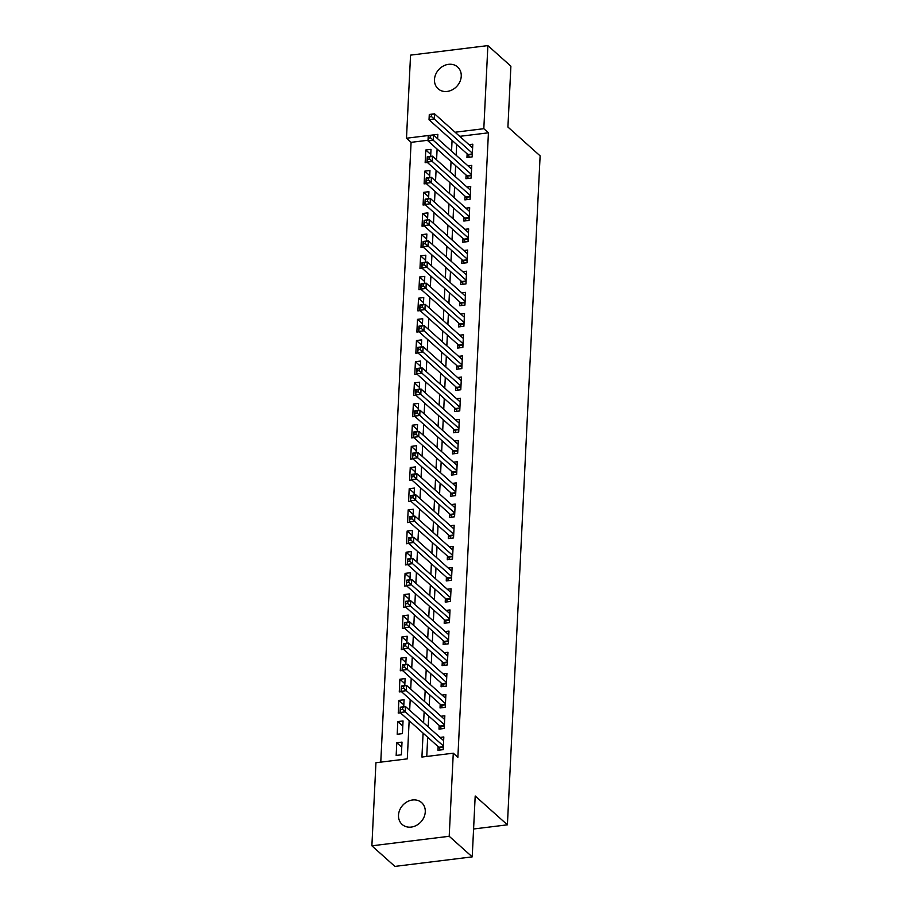 <?xml version="1.0" encoding="UTF-8"?>
<svg xmlns="http://www.w3.org/2000/svg" width="912" height="912" viewBox="0 0 912 912"><rect width="100%" height="100%" fill="white"/><g stroke="black" fill="none" stroke-linecap="round" stroke-linejoin="round"><path stroke-width="1.37" d="M461.244 76.243A14.626 12.312 131.8 0 1 452.489 89.707A14.626 12.312 131.8 0 1 438.113 88.795A14.626 12.312 131.8 0 1 434.488 79.538A14.626 12.312 131.8 0 1 443.243 66.063A14.626 12.312 131.8 0 1 457.619 66.986A14.626 12.312 131.8 0 1 461.244 76.243M425.266 811.874A14.626 12.312 131.8 0 1 416.51 825.349A14.626 12.312 131.8 0 1 402.135 824.437A14.626 12.312 131.8 0 1 398.51 815.18A14.626 12.312 131.8 0 1 407.265 801.705A14.626 12.312 131.8 0 1 421.64 802.628A14.626 12.312 131.8 0 1 425.266 811.874M428.036 140.254L411.084 142.34L406.49 138.225L410.548 55.13L487.874 45.6L510.891 66.188L507.916 127.042L540.121 155.861L507.403 824.824L475.198 796.005L472.222 856.87L394.885 866.4L371.879 845.812L375.938 762.728L407.288 758.864L409.157 720.662M411.084 142.34L380.771 762.124M467.138 153.843L466.955 157.548L472.177 156.898L472.804 144.199L468.996 144.666M466.1 175.013L465.918 178.718L471.139 178.068L471.766 165.368L467.97 165.836M465.063 196.183L464.881 199.888L470.102 199.238L470.729 186.538L466.933 187.006M464.026 217.352L463.843 221.057L469.076 220.408L469.691 207.708L465.895 208.175M462.988 238.522L462.806 242.227L468.038 241.577L468.654 228.878L464.858 229.345M461.962 259.692L461.78 263.397L467.001 262.747L467.617 250.048L463.82 250.515M460.925 280.862L460.742 284.567L465.964 283.917L466.591 271.217L462.783 271.685M459.887 302.032L459.705 305.737L464.926 305.087L465.553 292.387L461.757 292.855M458.85 323.201L458.668 326.906L463.9 326.257L464.516 313.557L460.72 314.024M457.813 344.371L457.63 348.076L462.863 347.426L463.478 334.727L459.682 335.194M456.775 365.541L456.604 369.246L461.825 368.596L462.441 355.897L458.645 356.364M455.749 386.711L455.567 390.416L460.788 389.766L461.415 377.066L457.607 377.534M454.712 407.881L454.529 411.586L459.751 410.936L460.378 398.236L456.581 398.704M453.674 429.05L453.492 432.755L458.713 432.106L459.34 419.406L455.544 419.873M452.637 450.22L452.455 453.925L457.687 453.275L458.303 440.576L454.507 441.043M451.6 471.39L451.417 475.095L456.65 474.445L457.265 461.746L453.469 462.213M450.574 492.56L450.391 496.265L455.612 495.615L456.228 482.915L452.432 483.383M449.536 513.73L449.354 517.435L454.575 516.785L455.202 504.085L451.394 504.553M448.499 534.899L448.316 538.604L453.538 537.955L454.165 525.255L450.368 525.722M447.461 556.069L447.279 559.763L452.5 559.124L453.127 546.425L449.331 546.892M446.424 577.228L446.242 580.933L451.474 580.294L452.09 567.595L448.294 568.062M445.387 598.397L445.216 602.102L450.437 601.464L451.052 588.764L447.256 589.232M444.361 619.567L444.178 623.272L449.399 622.634L450.026 609.934L446.219 610.402M443.323 640.737L443.141 644.442L448.362 643.804L448.989 631.104L445.181 631.571M442.286 661.907L442.103 665.612L447.325 664.973L447.952 652.274L444.155 652.741M441.248 683.077L441.066 686.782L446.299 686.143L446.914 673.444L443.118 673.911M440.211 704.246L440.029 707.951L445.261 707.313L445.877 694.613L442.081 695.081M439.174 725.416L439.003 729.121L444.224 728.483L444.839 715.783L441.043 716.251M401.759 747.202L396.788 742.744L396.161 755.444L401.383 754.805L402.01 742.106L396.788 742.744M402.796 726.032L397.814 721.574L397.199 734.274L402.42 733.636L403.047 720.936L397.814 721.574M403.834 704.862L398.852 700.405L398.236 713.104L400.425 712.842M404.871 683.692L399.889 679.235L399.274 691.934L401.451 691.672M405.897 662.522L400.927 658.065L400.3 670.765L402.488 670.502M406.934 641.353L401.964 636.895L401.337 649.595L403.526 649.333M407.972 620.183L403.001 615.725L402.374 628.425L404.563 628.163M409.009 599.013L404.027 594.556L403.412 607.267L405.601 606.993M410.047 577.843L405.065 573.386L404.449 586.097L406.638 585.823M411.073 556.673L406.102 552.216L405.475 564.927L407.664 564.653M412.11 535.504L407.14 531.046L406.513 543.757L408.701 543.484M413.147 514.334L408.177 509.876L407.55 522.587L409.739 522.314M414.185 493.164L409.203 488.707L408.587 501.418L410.776 501.144M415.222 471.994L410.24 467.537L409.625 480.248L411.814 479.974M416.26 450.824L411.278 446.378L410.662 459.078L412.84 458.804M417.286 429.655L412.315 425.209L411.688 437.908L413.877 437.635M418.323 408.485L413.353 404.039L412.726 416.738L414.914 416.465M419.36 387.315L414.39 382.869L413.763 395.569L415.952 395.295M420.398 366.145L415.416 361.699L414.8 374.399L416.989 374.125M421.435 344.975L416.453 340.529L415.838 353.229L418.027 352.955M422.461 323.806L417.491 319.36L416.875 332.059L419.053 331.786M423.499 302.636L418.528 298.19L417.901 310.889L420.09 310.616M424.536 281.466L419.566 277.02L418.939 289.72L421.127 289.446M425.573 260.296L420.592 255.85L419.976 268.55L422.165 268.276M426.611 239.126L421.629 234.68L421.013 247.38L423.202 247.106M427.648 217.957L422.666 213.511L422.051 226.21L424.228 225.937M428.674 196.787L423.704 192.341L423.077 205.04L425.266 204.767M429.712 175.617L424.741 171.171L424.114 183.871L426.303 183.597M403.731 706.789L404.084 699.766L398.852 700.405M404.768 685.619L405.11 678.596L399.889 679.235M405.806 664.449L406.148 657.427L400.927 658.065M406.843 643.279L407.185 636.257L401.964 636.895M407.881 622.109L408.223 615.087L403.001 615.725M408.918 600.94L409.26 593.917L404.027 594.556M409.944 579.77L410.286 572.747L405.065 573.386M410.981 558.6L411.323 551.578L406.102 552.216M412.019 537.43L412.361 530.408L407.14 531.046M413.056 516.26L413.398 509.238L408.177 509.876M414.094 495.091L414.436 488.068L409.203 488.707M415.12 473.921L415.473 466.898L410.24 467.537M416.157 452.751L416.499 445.729L411.278 446.378M417.194 431.581L417.536 424.559L412.315 425.209M418.232 410.411L418.574 403.389L413.353 404.039M419.269 389.242L419.611 382.219L414.39 382.869M420.307 368.072L420.649 361.049L415.416 361.699M421.333 346.902L421.686 339.88L416.453 340.529M422.37 325.732L422.712 318.71L417.491 319.36M423.407 304.562L423.749 297.54L418.528 298.19M424.445 283.393L424.787 276.37L419.566 277.02M425.482 262.223L425.824 255.2L420.592 255.85M426.508 241.053L426.862 234.031L421.629 234.68M427.546 219.883L427.888 212.861L422.666 213.511M428.583 198.713L428.925 191.691L423.704 192.341M429.62 177.544L429.962 170.521L424.741 171.171M430.658 156.374L431 149.351L425.779 150.001L425.152 162.701L427.34 162.427M423.088 733.123L421.925 757.051L453.275 753.187L457.87 757.302L488.422 132.81L459.694 136.344M456.684 144.495L456.16 155.279M455.647 165.665L455.122 176.449M454.609 186.835L454.085 197.619M453.583 208.004L453.047 218.789M452.546 229.174L452.021 239.959M451.508 250.344L450.984 261.128M450.471 271.514L449.947 282.298M449.434 292.684L448.909 303.457M448.396 313.853L447.872 324.626M447.37 335.023L446.834 345.796M446.333 356.193L445.808 366.966M445.295 377.363L444.771 388.136M444.258 398.533L443.734 409.306M443.221 419.702L442.696 430.475M442.195 440.872L441.659 451.645M441.157 462.042L440.621 472.815M440.12 483.212L439.595 493.985M439.082 504.382L438.558 515.155M438.045 525.54L437.521 536.324M437.008 546.71L436.483 557.494M435.982 567.88L435.446 578.664M434.944 589.049L434.42 599.834M433.907 610.219L433.382 621.004M432.869 631.389L432.345 642.173M431.832 652.559L431.308 663.343M430.806 673.729L430.27 684.513M429.769 694.898L429.233 705.683M428.731 716.068L428.207 726.853M427.694 737.238L426.759 756.458M438.148 746.586L437.965 750.291L443.186 749.653L443.813 736.953L440.006 737.42M473.579 828.997L507.403 824.824M472.222 856.87L449.206 836.281L371.879 845.812M487.874 45.6L483.816 128.695L455.099 132.229M488.422 132.81L483.816 128.695M453.275 753.187L449.206 836.281M452.078 140.38L451.554 151.164M451.052 161.549L450.517 172.334M450.015 182.719L449.491 193.492M448.978 203.889L448.453 214.662M447.94 225.059L447.416 235.832M446.903 246.229L446.378 257.002M445.865 267.398L445.341 278.171M444.839 288.568L444.304 299.341M443.802 309.738L443.278 320.511M442.765 330.908L442.24 341.681M441.727 352.078L441.203 362.851M440.69 373.247L440.165 384.02M439.664 394.417L439.128 405.19M438.626 415.576L438.091 426.36M437.589 436.745L437.065 447.53M436.552 457.915L436.027 468.7M435.514 479.085L434.99 489.869M434.477 500.255L433.952 511.039M433.451 521.425L432.915 532.209M432.413 542.594L431.889 553.379M431.376 563.764L430.852 574.549M430.339 584.934L429.814 595.718M429.301 606.104L428.777 616.888M428.275 627.274L427.739 638.058M427.238 648.443L426.702 659.228M426.2 669.613L425.676 680.398M425.163 690.783L424.639 701.567M424.126 711.953L423.601 722.737M437.623 138.692L437.84 134.36L406.49 138.225M409.67 710.266L410.195 699.493M410.708 689.096L411.232 678.323M411.745 667.926L412.27 657.153M412.771 646.768L413.307 635.983M413.809 625.598L414.333 614.813M414.846 604.428L415.37 593.644M415.883 583.258L416.408 572.474M416.921 562.088L417.445 551.304M417.947 540.919L418.483 530.134M418.984 519.749L419.52 508.964M420.022 498.579L420.546 487.795M421.059 477.409L421.583 466.625M422.096 456.239L422.621 445.455M423.134 435.07L423.658 424.285M424.16 413.9L424.696 403.115M425.197 392.73L425.722 381.946M426.235 371.56L426.759 360.776M427.272 350.39L427.796 339.606M428.309 329.221L428.834 318.436M429.335 308.051L429.871 297.266M430.373 286.881L430.909 276.097M431.41 265.711L431.935 254.927M432.448 244.541L432.972 233.757M433.485 223.372L434.009 212.587M434.522 202.202L435.047 191.417M435.548 181.032L436.084 170.248M436.586 159.862L437.11 149.078M430.749 154.447L425.779 150.001M440.416 749.995L439.219 747.703A2.291 0.889 83 0 0 438.877 747.247L400.037 712.5L400.3 707.21L405.532 706.561L443.631 740.658M402.682 707.279L405.532 706.561L405.27 711.862L400.037 712.5L400.493 709.65L402.58 709.388L402.682 707.279L400.596 707.53L400.493 709.65M443.369 745.948L402.58 709.388M441.454 728.825L440.257 726.533A2.291 0.889 83 0 0 439.915 726.077L401.075 691.33L401.337 686.041L406.558 685.391L444.668 719.488M403.72 686.109L406.558 685.391L406.307 690.692L401.075 691.33L401.531 688.48L403.617 688.218L403.72 686.109L401.633 686.36L401.531 688.48M444.406 724.778L403.617 688.218M442.48 707.655L441.283 705.375A2.291 0.889 83 0 0 440.952 704.908L402.112 670.16L402.374 664.871L407.596 664.221L445.694 698.318M404.757 664.939L407.596 664.221L407.333 669.522L402.112 670.16L402.557 667.31L404.654 667.048L404.757 664.939L402.671 665.19L402.557 667.31M445.444 703.608L404.654 667.048M443.517 686.485L442.32 684.205A2.291 0.889 83 0 0 441.989 683.738L403.15 648.991L403.412 643.701L408.633 643.051L446.732 677.149M405.794 643.769L408.633 643.051L408.371 648.352L403.15 648.991L403.594 646.141L405.692 645.878L405.794 643.769L403.697 644.02L403.594 646.141M446.47 682.438L405.692 645.878M444.554 665.315L443.357 663.035A2.291 0.889 83 0 0 443.027 662.568L404.187 627.821L404.438 622.531L409.67 621.881L447.769 655.979M406.832 622.6L409.67 621.881L409.408 627.182L404.187 627.821L404.632 624.971L406.718 624.72L406.832 622.6L404.734 622.85L404.632 624.971M447.507 661.268L406.718 624.72M445.592 644.146L444.395 641.866A2.291 0.889 83 0 0 444.053 641.398L405.224 606.651L405.475 601.361L410.708 600.723L448.807 634.809M407.858 601.43L410.708 600.723L410.446 606.013L405.224 606.651L405.669 603.801L407.755 603.55L407.858 601.43L405.772 601.681L405.669 603.801M448.544 640.099L407.755 603.55M446.629 622.976L445.432 620.696A2.291 0.889 83 0 0 445.09 620.228L406.25 585.481L406.513 580.192L411.734 579.553L449.844 613.639M408.895 580.26L411.734 579.553L411.483 584.843L406.25 585.481L406.706 582.631L408.793 582.38L408.895 580.26L406.809 580.511L406.706 582.631M449.582 618.929L408.793 582.38M447.667 601.806L446.458 599.526A2.291 0.889 83 0 0 446.128 599.059L407.288 564.311L407.55 559.022L412.771 558.383L450.87 592.469M409.933 559.09L412.771 558.383L412.52 563.673L407.288 564.311L407.744 561.461L409.83 561.211L409.933 559.09L407.846 559.341L407.744 561.461M450.619 597.759L409.83 561.211M448.693 580.636L447.496 578.356A2.291 0.889 83 0 0 447.165 577.889L408.325 543.142L408.587 537.852L413.809 537.214L451.907 571.3M410.97 537.92L413.809 537.214L413.546 542.503L408.325 543.142L408.77 540.292L410.867 540.041L410.97 537.92L408.884 538.183L408.77 540.292M451.657 576.589L410.867 540.041M449.73 559.466L448.533 557.186A2.291 0.889 83 0 0 448.202 556.719L409.363 521.972L409.625 516.682L414.846 516.044L452.945 550.13M412.007 516.751L414.846 516.044L414.584 521.333L409.363 521.972L409.807 519.122L411.905 518.871L412.007 516.751L409.91 517.013L409.807 519.122M452.683 555.419L411.905 518.871M450.767 538.297L449.57 536.017A2.291 0.889 83 0 0 449.228 535.549L410.4 500.802L410.651 495.512L415.883 494.874L453.982 528.96M413.033 495.581L415.883 494.874L415.621 500.164L410.4 500.802L410.845 497.952L412.931 497.701L413.033 495.581L410.947 495.843L410.845 497.952M453.72 534.25L412.931 497.701M451.805 517.127L450.608 514.847A2.291 0.889 83 0 0 450.266 514.379L411.437 479.632L411.688 474.343L416.921 473.704L455.02 507.79M414.071 474.411L416.921 473.704L416.659 478.994L411.437 479.632L411.882 476.782L413.968 476.531L414.071 474.411L411.985 474.673L411.882 476.782M454.757 513.08L413.968 476.531M452.842 495.957L451.645 493.677A2.291 0.889 83 0 0 451.303 493.21L412.463 458.462L412.726 453.173L417.947 452.534L456.057 486.62M415.108 453.241L417.947 452.534L417.696 457.824L412.463 458.462L412.919 455.612L415.006 455.362L415.108 453.241L413.022 453.503L412.919 455.612M455.795 491.91L415.006 455.362M453.868 474.787L452.671 472.507A2.291 0.889 83 0 0 452.341 472.04L413.501 437.293L413.763 432.003L418.984 431.365L457.083 465.451M416.146 432.071L418.984 431.365L418.733 436.654L413.501 437.293L413.957 434.443L416.043 434.192L416.146 432.071L414.059 432.334L413.957 434.443M456.832 470.74L416.043 434.192M454.906 453.617L453.709 451.337A2.291 0.889 83 0 0 453.378 450.87L414.538 416.123L414.8 410.833L420.022 410.195L458.12 444.281M417.183 410.902L420.022 410.195L419.759 415.484L414.538 416.123L414.983 413.273L417.08 413.022L417.183 410.902L415.085 411.164L414.983 413.273M457.858 449.57L417.08 413.022M455.943 432.448L454.746 430.168A2.291 0.889 83 0 0 454.415 429.7L415.576 394.964L415.838 389.663L421.059 389.025L459.158 423.111M418.22 389.732L421.059 389.025L420.797 394.315L415.576 394.964L416.02 392.103L418.118 391.852L418.22 389.732L416.123 389.994L416.02 392.103M458.896 428.401L418.118 391.852M456.98 411.278L455.783 408.998A2.291 0.889 83 0 0 455.441 408.53L416.613 373.795L416.864 368.494L422.096 367.855L460.195 401.941M419.246 368.562L422.096 367.855L421.834 373.145L416.613 373.795L417.058 370.933L419.144 370.682L419.246 368.562L417.16 368.824L417.058 370.933M459.933 407.231L419.144 370.682M458.018 390.108L456.821 387.828A2.291 0.889 83 0 0 456.479 387.361L417.639 352.625L417.901 347.324L423.122 346.685L461.233 380.771M420.284 347.392L423.122 346.685L422.872 351.975L417.639 352.625L418.095 349.763L420.181 349.513L420.284 347.392L418.198 347.654L418.095 349.763M460.97 386.061L420.181 349.513M459.055 368.938L457.858 366.658A2.291 0.889 83 0 0 457.516 366.202L418.676 331.455L418.939 326.154L424.16 325.516L462.259 359.602M421.321 326.222L424.16 325.516L423.909 330.805L418.676 331.455L419.132 328.594L421.219 328.343L421.321 326.222L419.235 326.485L419.132 328.594M462.008 364.891L421.219 328.343M460.081 347.768L458.884 345.488A2.291 0.889 83 0 0 458.554 345.032L419.714 310.285L419.976 304.984L425.197 304.346L463.296 338.432M422.359 305.053L425.197 304.346L424.935 309.635L419.714 310.285L420.158 307.435L422.256 307.173L422.359 305.053L420.272 305.315L420.158 307.435M463.045 343.721L422.256 307.173M461.119 326.599L459.922 324.319A2.291 0.889 83 0 0 459.591 323.863L420.751 289.115L421.013 283.814L426.235 283.176L464.333 317.262M423.396 283.883L426.235 283.176L425.972 288.466L420.751 289.115L421.196 286.265L423.293 286.003L423.396 283.883L421.298 284.145L421.196 286.265M464.071 322.552L423.293 286.003M462.156 305.429L460.959 303.149A2.291 0.889 83 0 0 460.617 302.693L421.789 267.946L422.039 262.645L427.272 262.006L465.371 296.092M424.433 262.713L427.272 262.006L427.01 267.296L421.789 267.946L422.233 265.096L424.319 264.833L424.433 262.713L422.336 262.975L422.233 265.096M465.109 301.382L424.319 264.833M463.193 284.259L461.996 281.979A2.291 0.889 83 0 0 461.654 281.523L422.826 246.776L423.077 241.475L428.309 240.836L466.408 274.922M425.459 241.543L428.309 240.836L428.047 246.126L422.826 246.776L423.271 243.926L425.357 243.664L425.459 241.543L423.373 241.805L423.271 243.926M466.146 280.212L425.357 243.664M464.231 263.089L463.034 260.809A2.291 0.889 83 0 0 462.692 260.353L423.852 225.606L424.114 220.305L429.335 219.667L467.446 253.753M426.497 220.373L429.335 219.667L429.085 224.956L423.852 225.606L424.308 222.756L426.394 222.494L426.497 220.373L424.411 220.636L424.308 222.756M467.183 259.042L426.394 222.494M465.257 241.919L464.06 239.639A2.291 0.889 83 0 0 463.729 239.183L424.889 204.436L425.152 199.147L430.373 198.497L468.472 232.583M427.534 199.204L430.373 198.497L430.122 203.786L424.889 204.436L425.345 201.586L427.432 201.324L427.534 199.204L425.448 199.466L425.345 201.586M468.221 237.872L427.432 201.324M466.294 220.75L465.097 218.47A2.291 0.889 83 0 0 464.767 218.014L425.927 183.266L426.189 177.977L431.41 177.327L469.509 211.413M428.572 178.034L431.41 177.327L431.148 182.617L425.927 183.266L426.371 180.416L428.469 180.154L428.572 178.034L426.474 178.296L426.371 180.416M469.258 216.703L428.469 180.154M467.332 199.58L466.135 197.3A2.291 0.889 83 0 0 465.804 196.844L426.964 162.097L427.226 156.807L432.448 156.157L470.546 190.243M429.609 156.864L432.448 156.157L432.185 161.447L426.964 162.097L427.409 159.247L429.506 158.984L429.609 156.864L427.511 157.126L427.409 159.247M470.284 195.533L429.506 158.984M468.369 178.41L467.172 176.13A2.291 0.889 83 0 0 466.83 175.674L428.002 140.927L428.252 135.637L433.485 134.987L471.584 169.073M430.635 135.694L433.485 134.987L433.223 140.277L428.002 140.927L428.446 138.077L430.532 137.815L430.635 135.694L428.549 135.956L428.446 138.077M471.322 174.363L430.532 137.815M469.406 157.24L468.209 154.96A2.291 0.889 83 0 0 467.867 154.504L429.028 119.757L429.29 114.467L434.522 113.818L472.621 147.904M431.672 114.524L434.522 113.818L434.26 119.107L429.028 119.757L429.484 116.907L431.57 116.645L431.672 114.524L429.586 114.787L429.484 116.907M472.359 153.193L431.57 116.645M443.312 747.202L439.219 747.703M443.335 746.7L438.877 747.247M444.338 726.032L440.257 726.533M444.372 725.53L439.915 726.077M445.375 704.862L441.283 705.375M445.398 704.36L440.952 704.908M446.413 683.692L442.32 684.205M446.435 683.191L441.989 683.738M447.45 662.522L443.357 663.035M447.473 662.021L443.027 662.568M448.487 641.353L444.395 641.866M448.51 640.851L444.053 641.398M449.525 620.183L445.432 620.696M449.548 619.681L445.09 620.228M450.551 599.013L446.458 599.526M450.585 598.511L446.128 599.059M451.588 577.843L447.496 578.356M451.611 577.342L447.165 577.889M452.626 556.673L448.533 557.186M452.648 556.172L448.202 556.719M453.663 535.504L449.57 536.017M453.686 535.002L449.228 535.549M454.7 514.334L450.608 514.847M454.723 513.832L450.266 514.379M455.726 493.175L451.645 493.677M455.761 492.662L451.303 493.21M456.764 472.006L452.671 472.507M456.787 471.493L452.341 472.04M457.801 450.836L453.709 451.337M457.824 450.323L453.378 450.87M458.839 429.666L454.746 430.168M458.861 429.153L454.415 429.7M459.876 408.496L455.783 408.998M459.899 407.983L455.441 408.53M460.913 387.326L456.821 387.828M460.936 386.813L456.479 387.361M461.939 366.157L457.858 366.658M461.974 365.644L457.516 366.202M462.977 344.987L458.884 345.488M463 344.474L458.554 345.032M464.014 323.817L459.922 324.319M464.037 323.304L459.591 323.863M465.052 302.647L460.959 303.149M465.074 302.134L460.617 302.693M466.089 281.477L461.996 281.979M466.112 280.964L461.654 281.523M467.115 260.308L463.034 260.809M467.149 259.806L462.692 260.353M468.152 239.138L464.06 239.639M468.175 238.636L463.729 239.183M469.19 217.968L465.097 218.47M469.213 217.466L464.767 218.014M470.227 196.798L466.135 197.3M470.25 196.297L465.804 196.844M471.265 175.628L467.172 176.13M471.287 175.127L466.83 175.674M472.302 154.459L468.209 154.96M472.325 153.957L467.867 154.504"/></g></svg>
